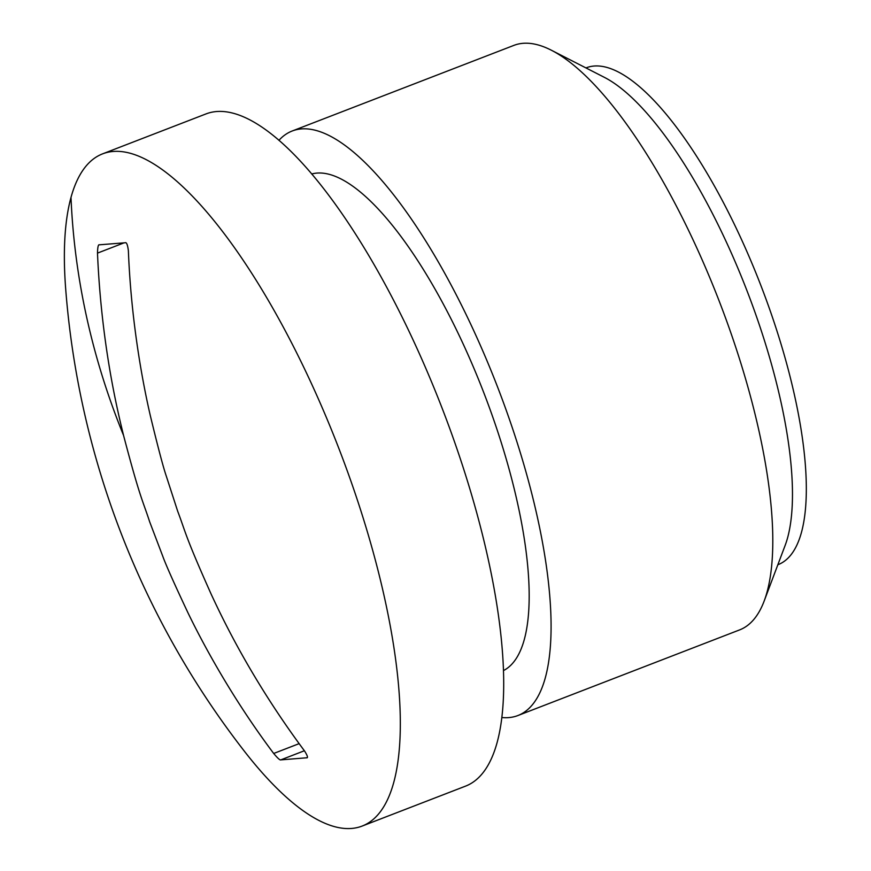 <?xml version="1.0" encoding="UTF-8"?>
<svg xmlns="http://www.w3.org/2000/svg" width="871" height="871" viewBox="0 0 871 871"><rect width="100%" height="100%" fill="white"/><g stroke="black" fill="none" stroke-linecap="round" stroke-linejoin="round"><path stroke-width="1.31" d="M304.382 750.758L280.789 759.882C280.016 760.339 277.653 758.206 273.69 753.469C229.933 695.112 200.787 639.379 187.886 612.629C174.167 583.494 165.762 564.626 162.692 556.046L149.649 521.762C142.692 500.292 140.416 499.551 123.562 435.435C117.389 410.285 101.384 344.317 97.487 253.113C97.65 247.059 98.292 244.294 99.403 244.805L99.185 244.849M280.789 759.882L306.766 757.781M306.973 757.661L306.516 757.835C308.247 758.108 307.605 755.832 304.578 751.02C250.99 679.01 222.257 617.953 211.37 594.621C184.434 534.402 185.697 532.29 177.684 511.233L166.35 476.285C163.367 467.673 158.054 447.618 150.433 416.12C143.661 387.007 131.281 324.807 128.375 250.663C127.602 244.697 126.524 242.062 125.13 242.769L99.403 244.805M70.997 197.423A360.289 114.319 -111.1 0 0 65.695 289.052A861.561 861.561 0 0 0 244.011 750.748A360.289 114.319 -111.1 0 0 362.173 826.056A360.289 114.319 -111.1 0 0 393.725 782.517A360.289 114.319 -111.1 0 0 310.664 381.901A360.289 114.319 -111.1 0 0 102.549 153.873A360.289 114.319 -111.1 0 0 70.997 197.423A861.561 750.704 15.3 0 0 123.562 435.435M362.173 826.056L465.55 786.132A360.289 114.319 -111.1 0 0 497.101 742.582A360.289 114.319 -111.1 0 0 414.041 341.976A360.289 114.319 -111.1 0 0 205.926 113.949L102.549 153.873M503.514 670.561A266.297 84.498 -111.1 0 0 524.298 639.51A266.297 84.498 -111.1 0 0 464.7 347.311A266.297 84.498 -111.1 0 0 311.72 173.993M501.859 717.519A313.299 99.414 -111.1 0 0 517.907 715.537A313.299 99.414 -111.1 0 0 545.344 677.671A313.299 99.414 -111.1 0 0 473.116 329.314A313.299 99.414 -111.1 0 0 292.144 131.02A313.299 99.414 -111.1 0 0 278.927 140.34M517.907 715.537L739.621 629.896A313.299 99.414 -111.1 0 0 764.15 601.066A313.299 99.414 -111.1 0 0 767.057 592.03A313.299 99.414 -111.1 0 0 715.788 292.406A313.299 99.414 -111.1 0 0 551.408 50.246A313.299 99.414 -111.1 0 0 513.868 45.39L292.144 131.02M764.15 601.066L785.109 545.496A266.297 84.498 -111.1 0 0 787.591 537.821A266.297 84.498 -111.1 0 0 744.008 283.14A266.297 84.498 -111.1 0 0 604.278 77.301L551.408 50.246M777.847 564.756L778.119 564.648A266.297 84.498 -111.1 0 0 801.44 532.464A266.297 84.498 -111.1 0 0 740.056 236.357A266.297 84.498 -111.1 0 0 586.227 67.818L585.954 67.927M299.123 743.649L273.69 753.469M123.911 242.9L97.487 253.113"/></g></svg>
